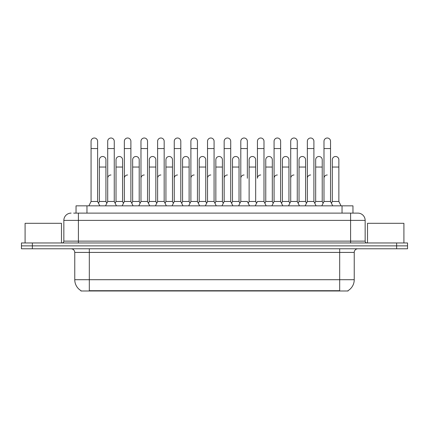 <?xml version="1.0" encoding="UTF-8"?>
<svg xmlns="http://www.w3.org/2000/svg" width="429" height="429" viewBox="0 0 429 429"><rect width="100%" height="100%" fill="white"/><g stroke="black" fill="none" stroke-linecap="round" stroke-linejoin="round"><path stroke-width="0.64" d="M73.67 213.116L78.4 213.116L73.67 213.116L76.04 213.116L76.04 205.84L352.96 205.84L352.96 213.116M348.053 290.637L348.053 290.991L80.947 290.991L80.947 290.637M81.054 290.701A12.736 12.736 0 0 1 74.764 279.713L89.318 279.713L89.318 290.701L339.682 290.701L339.682 279.713L354.236 279.713L354.236 252.418A3.641 3.641 0 0 1 357.877 248.777M74.764 279.713L74.764 252.418C74.544 250.209 73.332 248.997 71.123 248.777M347.946 290.701A12.736 12.736 0 0 0 354.236 279.713M32.368 242.959L407.55 242.959L407.55 245.871L21.45 245.871L21.45 248.777L32.368 248.777L32.368 245.871L21.45 245.871L21.45 242.959L32.368 242.959L32.368 245.871L407.55 245.871L407.55 248.777L32.368 248.777M71.123 213.116A7.277 7.277 0 0 0 63.846 220.393L63.846 241.136A1.818 1.818 0 0 1 62.023 242.959M365.154 220.393L78.4 220.393L78.4 213.116L357.877 213.116A7.277 7.277 0 0 1 365.154 220.393L365.154 241.136C365.261 242.24 365.867 242.852 366.977 242.959M321.809 205.84L323.992 201.474L330.539 201.474L332.727 205.84M341.044 205.84L338.862 201.474L332.309 201.474L331.424 203.239L330.539 201.474L330.539 141.28A3.276 3.276 0 0 0 327.268 138.009A3.276 3.276 0 0 1 327.472 138.015M314.789 203.239L315.674 201.474L322.222 201.474L323.107 203.239L323.992 201.474L323.992 148.563L330.539 148.563M323.992 148.563L323.992 141.28A3.276 3.276 0 0 1 327.268 138.009M338.862 201.474L338.862 159.77A3.276 3.276 0 0 0 335.789 156.499A3.276 3.276 0 0 1 338.862 159.77M332.309 201.474L332.309 167.047L338.862 167.047M332.309 167.047L332.309 159.77A3.276 3.276 0 0 1 335.789 156.499M323.992 178.255A3.276 3.276 0 0 1 327.268 174.978M305.169 205.84L307.352 201.474L313.905 201.474L316.087 205.84M313.905 201.474L313.905 141.28A3.276 3.276 0 0 0 310.628 138.009A3.276 3.276 0 0 1 310.832 138.015M298.15 203.239L299.034 201.474L305.582 201.474L306.467 203.239L307.352 201.474L307.352 148.563L313.905 148.563M307.352 148.563L307.352 141.28A3.276 3.276 0 0 1 310.628 138.009M288.535 205.84L290.717 201.474L297.265 201.474L299.447 205.84M297.265 201.474L297.265 141.28A3.276 3.276 0 0 0 293.988 138.009A3.276 3.276 0 0 1 294.197 138.015M290.717 201.474L290.717 148.563L297.265 148.563M290.717 148.563L290.717 141.28A3.276 3.276 0 0 1 293.988 138.009M271.895 205.84L274.077 201.474L280.63 201.474L282.813 205.84M280.63 201.474L280.63 141.28A3.276 3.276 0 0 0 277.354 138.009A3.276 3.276 0 0 1 277.558 138.015M274.077 201.474L274.077 148.563L280.63 148.563M274.077 148.563L274.077 141.28A3.276 3.276 0 0 1 277.354 138.009M255.255 205.84L257.443 201.474L263.991 201.474L266.173 205.84M263.991 201.474L263.991 141.28A3.276 3.276 0 0 0 260.714 138.009A3.276 3.276 0 0 1 260.923 138.015M260.714 174.978A3.276 3.276 0 0 0 257.443 178.255L257.443 148.563L263.991 148.563M257.443 148.563L257.443 141.28A3.276 3.276 0 0 1 260.714 138.009M322.222 201.474L322.222 159.77A3.276 3.276 0 0 0 319.155 156.499A3.276 3.276 0 0 1 322.222 159.77M315.674 201.474L315.674 167.047L322.222 167.047M315.674 167.047L315.674 159.77A3.276 3.276 0 0 1 319.155 156.499M305.582 201.474L305.582 159.77A3.276 3.276 0 0 0 302.515 156.499A3.276 3.276 0 0 1 305.582 159.77M299.034 201.474L299.034 167.047L305.582 167.047M299.034 167.047L299.034 159.77A3.276 3.276 0 0 1 302.515 156.499M281.515 203.239L282.395 201.474L288.948 201.474L289.832 203.239M288.948 201.474L288.948 159.77A3.276 3.276 0 0 0 285.88 156.499A3.276 3.276 0 0 1 288.948 159.77M282.395 201.474L282.395 167.047L288.948 167.047M282.395 167.047L282.395 159.77A3.276 3.276 0 0 1 285.88 156.499M307.352 178.255A3.276 3.276 0 0 1 310.628 174.978M61.481 242.959L61.481 223.305L25.091 223.305L25.091 242.959M403.909 242.959L403.909 223.305L367.519 223.305L367.519 242.959M264.875 203.239L265.76 201.474L272.308 201.474L273.193 203.239M272.308 201.474L272.308 159.77A3.276 3.276 0 0 0 269.24 156.499A3.276 3.276 0 0 1 272.308 159.77M265.76 201.474L265.76 167.047L272.308 167.047M265.76 167.047L265.76 159.77A3.276 3.276 0 0 1 269.24 156.499M290.717 178.255A3.276 3.276 0 0 1 293.988 174.978M274.077 178.255A3.276 3.276 0 0 1 277.354 174.978M238.621 205.84L240.803 201.474L247.351 201.474L249.539 205.84M247.351 178.255L247.351 141.28A3.276 3.276 0 0 0 244.08 138.009A3.276 3.276 0 0 1 244.283 138.015M240.803 201.474L240.803 148.563L247.351 148.563M240.803 148.563L240.803 141.28A3.276 3.276 0 0 1 244.08 138.009M221.981 205.84L224.163 201.474L230.716 201.474L232.899 205.84M230.716 201.474L230.716 141.28A3.276 3.276 0 0 0 227.44 138.009A3.276 3.276 0 0 1 227.643 138.015M224.163 201.474L224.163 148.563L230.716 148.563M224.163 148.563L224.163 141.28A3.276 3.276 0 0 1 227.44 138.009M205.346 205.84L207.529 201.474L214.076 201.474L216.259 205.84M214.076 201.474L214.076 141.28A3.276 3.276 0 0 0 210.805 138.009A3.276 3.276 0 0 1 211.009 138.015M207.529 201.474L207.529 148.563L214.076 148.563M207.529 148.563L207.529 141.28A3.276 3.276 0 0 1 210.805 138.009M188.706 205.84L190.889 201.474L197.442 201.474L199.624 205.84M197.442 201.474L197.442 141.28A3.276 3.276 0 0 0 194.165 138.009A3.276 3.276 0 0 1 194.369 138.015M181.687 203.239L182.572 201.474L189.119 201.474L190.004 203.239L190.889 201.474L190.889 148.563L197.442 148.563M190.889 148.563L190.889 141.28A3.276 3.276 0 0 1 194.165 138.009M248.235 203.239L249.12 201.474L255.673 201.474L256.558 203.239M255.673 201.474L255.673 159.77A3.276 3.276 0 0 0 252.601 156.499A3.276 3.276 0 0 1 255.673 159.77M249.12 201.474L249.12 167.047L255.673 167.047M249.12 167.047L249.12 159.77A3.276 3.276 0 0 1 252.601 156.499M231.601 203.239L232.486 201.474L239.033 201.474L239.918 203.239M239.033 201.474L239.033 159.77A3.276 3.276 0 0 0 235.966 156.499A3.276 3.276 0 0 1 239.033 159.77M232.486 201.474L232.486 167.047L239.033 167.047M232.486 167.047L232.486 159.77A3.276 3.276 0 0 1 235.966 156.499M214.961 203.239L215.846 201.474L222.399 201.474L223.278 203.239M222.399 201.474L222.399 159.77A3.276 3.276 0 0 0 219.326 156.499A3.276 3.276 0 0 1 222.399 159.77M215.846 201.474L215.846 167.047L222.399 167.047M215.846 167.047L215.846 159.77A3.276 3.276 0 0 1 219.326 156.499M198.327 203.239L199.212 201.474L205.759 201.474L206.644 203.239M205.759 201.474L205.759 159.77A3.276 3.276 0 0 0 202.692 156.499A3.276 3.276 0 0 1 205.759 159.77M199.212 201.474L199.212 167.047L205.759 167.047M199.212 167.047L199.212 159.77A3.276 3.276 0 0 1 202.692 156.499M240.803 178.255A3.276 3.276 0 0 1 244.08 174.978M224.163 178.255A3.276 3.276 0 0 1 227.44 174.978M207.529 178.255A3.276 3.276 0 0 1 210.805 174.978M172.067 205.84L174.254 201.474L180.802 201.474L182.985 205.84M180.802 201.474L180.802 141.28A3.276 3.276 0 0 0 177.526 138.009A3.276 3.276 0 0 1 177.735 138.015M174.254 201.474L174.254 148.563L180.802 148.563M174.254 148.563L174.254 141.28A3.276 3.276 0 0 1 177.526 138.009M155.432 205.84L157.615 201.474L164.168 201.474L166.35 205.84M164.168 201.474L164.168 141.28A3.276 3.276 0 0 0 160.891 138.009A3.276 3.276 0 0 1 161.095 138.015M138.792 205.84L140.975 201.474L147.528 201.474L148.413 203.239L149.297 201.474L155.845 201.474L156.73 203.239L157.615 201.474L157.615 148.563L164.168 148.563M157.615 148.563L157.615 141.28A3.276 3.276 0 0 1 160.891 138.009M122.158 205.84L124.34 201.474L130.888 201.474L131.773 203.239L132.658 201.474L139.211 201.474L140.095 203.239L140.975 201.474L140.975 148.563L147.528 148.563L147.528 201.474L149.71 205.84M140.975 148.563L140.975 141.28A3.276 3.276 0 0 1 144.46 138.015A3.276 3.276 0 0 1 147.528 141.28L147.528 148.563M105.518 205.84L107.7 201.474L114.253 201.474L115.138 203.239L116.023 201.474L122.571 201.474L123.455 203.239L124.34 201.474L124.34 148.563L130.888 148.563L130.888 201.474L133.076 205.84M124.34 148.563L124.34 141.28A3.276 3.276 0 0 1 127.821 138.015A3.276 3.276 0 0 1 130.888 141.28L130.888 148.563M98.498 203.239L99.383 201.474L105.931 201.474L106.816 203.239L107.7 201.474L107.7 148.563L114.253 148.563L114.253 201.474L116.436 205.84M107.7 148.563L107.7 141.28A3.276 3.276 0 0 1 111.181 138.015A3.276 3.276 0 0 1 114.253 141.28L114.253 148.563M88.883 205.84L91.066 201.474L97.614 201.474L99.796 205.84M97.614 201.474L97.614 141.28A3.276 3.276 0 0 0 94.337 138.009A3.276 3.276 0 0 1 94.546 138.015M91.066 201.474L91.066 148.563L97.614 148.563M91.066 148.563L91.066 141.28A3.276 3.276 0 0 1 94.337 138.009M189.119 201.474L189.119 159.77A3.276 3.276 0 0 0 186.052 156.499A3.276 3.276 0 0 1 189.119 159.77M182.572 201.474L182.572 167.047L189.119 167.047M182.572 167.047L182.572 159.77A3.276 3.276 0 0 1 186.052 156.499M165.047 203.239L165.932 201.474L172.485 201.474L173.37 203.239M172.485 201.474L172.485 159.77A3.276 3.276 0 0 0 169.412 156.499A3.276 3.276 0 0 1 172.485 159.77M165.932 201.474L165.932 167.047L172.485 167.047M165.932 167.047L165.932 159.77A3.276 3.276 0 0 1 169.412 156.499M155.845 201.474L155.845 159.77A3.276 3.276 0 0 0 152.778 156.499A3.276 3.276 0 0 1 155.845 159.77M149.297 201.474L149.297 167.047L155.845 167.047M149.297 167.047L149.297 159.77A3.276 3.276 0 0 1 152.778 156.499M139.211 201.474L139.211 159.77A3.276 3.276 0 0 0 136.138 156.499A3.276 3.276 0 0 1 139.211 159.77M132.658 201.474L132.658 167.047L139.211 167.047M132.658 167.047L132.658 159.77A3.276 3.276 0 0 1 136.138 156.499M122.571 201.474L122.571 159.77A3.276 3.276 0 0 0 119.503 156.499A3.276 3.276 0 0 1 122.571 159.77M116.023 201.474L116.023 167.047L122.571 167.047M116.023 167.047L116.023 159.77A3.276 3.276 0 0 1 119.503 156.499M105.931 201.474L105.931 159.77A3.276 3.276 0 0 0 102.863 156.499A3.276 3.276 0 0 1 105.931 159.77M99.383 201.474L99.383 167.047L105.931 167.047M99.383 167.047L99.383 159.77A3.276 3.276 0 0 1 102.863 156.499M190.889 201.474L190.889 178.255A3.276 3.276 0 0 1 194.165 174.978M174.254 178.255A3.276 3.276 0 0 1 177.526 174.978M157.615 201.474L157.615 178.255A3.276 3.276 0 0 1 160.891 174.978M140.975 201.474L140.975 178.255A3.276 3.276 0 0 1 144.251 174.978M130.888 201.474L130.888 178.255M124.34 178.255A3.276 3.276 0 0 1 127.617 174.978M107.7 178.255A3.276 3.276 0 0 1 110.977 174.978M338.229 290.991L338.229 290.637M90.771 290.991L90.771 290.637M86.958 213.116L86.958 205.84M342.042 213.116L342.042 205.84M339.682 248.777L339.682 252.418L74.764 252.418M354.236 252.418L339.682 252.418L339.682 279.713L89.318 279.713L89.318 248.777M396.632 248.777L396.632 242.959M78.4 242.959L78.4 220.393L63.846 220.393M63.846 241.136L365.154 241.136M350.6 213.116L350.6 242.959"/></g></svg>
